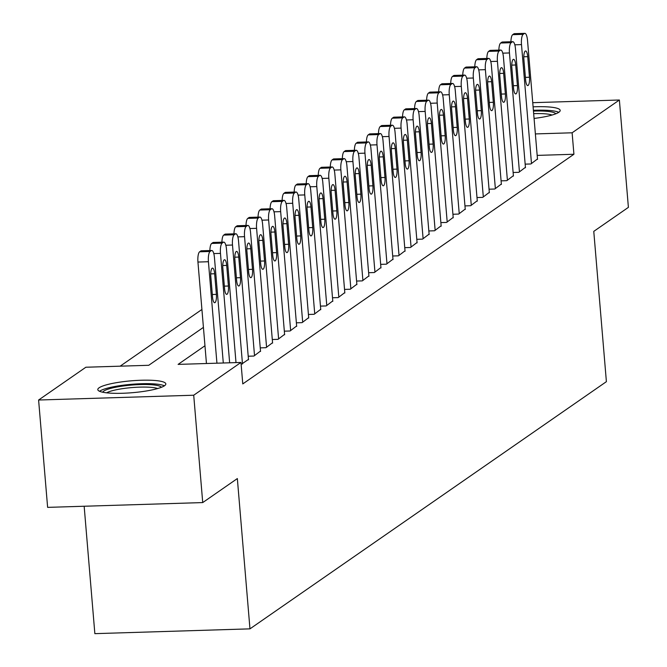 <?xml version="1.0" encoding="UTF-8"?>
<svg xmlns="http://www.w3.org/2000/svg" width="667" height="667" viewBox="0 0 667 667"><rect width="100%" height="100%" fill="white"/><g stroke="black" fill="none" stroke-linecap="round" stroke-linejoin="round"><path stroke-width="1" d="M533.091 106.845A34.134 5.961 175.2 0 1 560.188 110.405A34.134 5.961 175.2 0 1 558.871 112.256A34.134 5.961 175.2 0 1 534.067 118.443M164.507 385.751A34.134 5.961 175.2 0 1 127.314 393.055A34.134 5.961 175.2 0 1 97.799 389.62A34.134 5.961 175.2 0 1 99.116 387.777A34.134 5.961 175.2 0 1 136.31 380.465A34.134 5.961 175.2 0 1 165.833 383.909A34.134 5.961 175.2 0 1 164.507 385.751M84.159 506.236L94.856 633.65L249.967 628.856L606.395 381.666L593.772 231.374L628.397 207.362L619.376 100.008L572.119 132.791L535.368 133.925M249.967 628.856L237.344 478.564L202.726 502.576L47.624 507.37L38.603 400.017L85.868 367.234L148.749 365.291L203.418 327.38M201.918 309.471L120.16 366.175M525.162 164.14L530.882 163.965L537.477 158.979M513.123 172.495L518.843 172.319L525.429 167.325M501.084 180.849L506.803 180.674L513.39 175.679M489.036 189.195L494.756 189.019L501.351 184.034M476.997 197.549L482.716 197.374L489.311 192.379M464.957 205.903L470.677 205.719L477.264 200.734M452.918 214.249L458.638 214.074L465.224 209.079M440.87 222.603L446.59 222.428L453.185 217.434M428.831 230.957L434.551 230.774L441.137 225.788M416.792 239.303L422.511 239.128L429.098 234.134M404.752 247.657L410.472 247.482L417.058 242.488M392.705 256.003L398.424 255.828L405.019 250.842M380.665 264.357L386.385 264.182L392.971 259.188M368.626 272.711L374.345 272.536L380.932 267.542M356.587 281.057L362.306 280.882L368.893 275.896M344.539 289.411L350.258 289.236L356.853 284.242M332.5 297.765L338.219 297.582L344.806 292.596M320.46 306.111L326.18 305.936L332.766 300.942M308.412 314.465L314.132 314.29L320.727 309.296M296.373 322.82L302.093 322.636L308.688 317.65M284.334 331.166L290.053 330.99L296.64 325.996M272.294 339.52L278.014 339.345L284.601 334.35M260.247 347.866L265.966 347.69L272.561 342.705M248.207 356.22L253.927 356.045L260.514 351.05M241.137 364.415L248.474 359.405M204.969 345.756L178.097 364.39L240.97 362.448L242.78 383.917L573.92 154.26L537.168 155.394M202.726 502.576L193.713 395.223L38.603 400.017M532.75 102.685L619.376 100.008M573.92 154.26L572.119 132.791M240.97 362.448L193.713 395.223M216.933 363.19L208.421 261.731A8.754 2.501 88.2 0 1 210.105 251.476L211.306 250.642A8.754 2.501 88.2 0 1 211.756 250.484A8.754 2.501 88.2 0 1 214.44 257.562L223.295 362.99M211.756 250.484L201.276 250.8A8.754 2.501 -91.8 0 0 200.825 250.967L199.625 251.801A8.754 2.501 -91.8 0 0 197.941 262.056L206.453 363.515M210.797 276.438A7.003 2.001 -91.8 0 1 212.506 268.109A7.003 2.001 -91.8 0 1 214.649 273.77L216.383 294.38A7.003 2.001 -91.8 0 1 214.674 302.718A7.003 2.001 -91.8 0 1 212.531 297.048L210.797 276.438M102.726 392.238A29.54 5.161 175.2 0 1 103.802 391.07A29.54 5.161 175.2 0 1 134.776 384.826A29.54 5.161 175.2 0 1 161.397 387.31M164.407 385.818A33.917 5.92 -4.8 0 0 131.783 384.284A33.917 5.92 -4.8 0 0 99.616 391.204A33.917 5.92 -4.8 0 0 99.516 391.271M157.687 388.544A27.355 4.777 -4.8 0 0 131.883 387.585A27.355 4.777 -4.8 0 0 106.595 392.83M558.771 112.323A33.917 5.92 -4.8 0 0 533.383 110.313M533.45 111.097A29.54 5.161 175.2 0 1 555.761 113.807M552.051 115.041A27.355 4.777 -4.8 0 0 533.667 113.64M229.648 362.798L220.46 253.385A8.754 2.501 88.2 0 1 222.144 243.122L223.353 242.288A8.754 2.501 88.2 0 1 223.804 242.129A8.754 2.501 88.2 0 1 226.48 249.208L236.001 362.598M222.845 268.092A7.003 2.001 -91.8 0 1 224.554 259.755A7.003 2.001 -91.8 0 1 226.697 265.416L228.422 286.026A7.003 2.001 -91.8 0 1 226.713 294.364A7.003 2.001 -91.8 0 1 224.571 288.703L222.845 268.092M209.88 250.542A8.754 2.501 -91.8 0 1 211.664 243.447L212.873 242.613A8.754 2.501 -91.8 0 1 213.323 242.454L223.804 242.129M242.488 363.974L232.5 245.031A8.754 2.501 88.2 0 1 234.184 234.776L235.393 233.942A8.754 2.501 88.2 0 1 235.843 233.775A8.754 2.501 88.2 0 1 238.519 240.854L248.508 359.805M234.884 259.738A7.003 2.001 -91.8 0 1 236.593 251.401A7.003 2.001 -91.8 0 1 238.736 257.07L240.47 277.68A7.003 2.001 -91.8 0 1 238.753 286.01A7.003 2.001 -91.8 0 1 236.61 280.348L234.884 259.738M221.919 242.188A8.754 2.501 -91.8 0 1 223.703 235.101L224.912 234.259A8.754 2.501 -91.8 0 1 225.363 234.1L235.843 233.775M254.527 355.628L244.539 236.677A8.754 2.501 88.2 0 1 246.231 226.421L247.432 225.588A8.754 2.501 88.2 0 1 247.882 225.429A8.754 2.501 88.2 0 1 250.567 232.508L260.547 351.451M246.923 251.384A7.003 2.001 -91.8 0 1 248.633 243.055A7.003 2.001 -91.8 0 1 250.775 248.716L252.51 269.326A7.003 2.001 -91.8 0 1 250.8 277.664A7.003 2.001 -91.8 0 1 248.658 272.003L246.923 251.384M233.967 233.834A8.754 2.501 -91.8 0 1 235.751 226.747L236.952 225.913A8.754 2.501 -91.8 0 1 237.402 225.746L247.882 225.429M266.575 347.274L256.587 228.331A8.754 2.501 88.2 0 1 258.271 218.067L259.471 217.234A8.754 2.501 88.2 0 1 259.93 217.075A8.754 2.501 88.2 0 1 262.606 224.154L272.595 343.096M258.963 243.038A7.003 2.001 -91.8 0 1 260.672 234.701A7.003 2.001 -91.8 0 1 262.815 240.362L264.549 260.972A7.003 2.001 -91.8 0 1 262.84 269.31A7.003 2.001 -91.8 0 1 260.697 263.648L258.963 243.038M246.006 225.488A8.754 2.501 -91.8 0 1 247.79 218.392L248.991 217.559A8.754 2.501 -91.8 0 1 249.45 217.4L259.93 217.075M278.614 338.928L268.626 219.977A8.754 2.501 88.2 0 1 270.31 209.721L271.519 208.888A8.754 2.501 88.2 0 1 271.969 208.721A8.754 2.501 88.2 0 1 274.646 215.8L284.634 334.751M271.01 234.684A7.003 2.001 -91.8 0 1 272.72 226.346A7.003 2.001 -91.8 0 1 274.862 232.016L276.588 252.626A7.003 2.001 -91.8 0 1 274.879 260.964A7.003 2.001 -91.8 0 1 272.736 255.294L271.01 234.684M258.046 217.134A8.754 2.501 -91.8 0 1 259.83 210.047L261.039 209.205A8.754 2.501 -91.8 0 1 261.489 209.046L271.969 208.721M290.654 330.574L280.665 211.631A8.754 2.501 88.2 0 1 282.358 201.367L283.558 200.534A8.754 2.501 88.2 0 1 284.009 200.375A8.754 2.501 88.2 0 1 286.685 207.454L296.673 326.396M283.05 226.338A7.003 2.001 -91.8 0 1 284.759 218.001A7.003 2.001 -91.8 0 1 286.902 223.662L288.636 244.272A7.003 2.001 -91.8 0 1 286.918 252.61A7.003 2.001 -91.8 0 1 284.776 246.948L283.05 226.338M270.085 208.779A8.754 2.501 -91.8 0 1 271.878 201.692L273.078 200.859A8.754 2.501 -91.8 0 1 273.528 200.7L284.009 200.375M302.693 322.219L292.705 203.277A8.754 2.501 88.2 0 1 294.397 193.021L295.598 192.179A8.754 2.501 88.2 0 1 296.048 192.021A8.754 2.501 88.2 0 1 298.733 199.1L308.721 318.042M295.089 217.984A7.003 2.001 -91.8 0 1 296.798 209.646A7.003 2.001 -91.8 0 1 298.941 215.308L300.675 235.926A7.003 2.001 -91.8 0 1 298.966 244.255A7.003 2.001 -91.8 0 1 296.823 238.594L295.089 217.984M282.133 200.434A8.754 2.501 -91.8 0 1 283.917 193.338L285.117 192.505A8.754 2.501 -91.8 0 1 285.568 192.346L296.048 192.021M314.741 313.874L304.752 194.922A8.754 2.501 88.2 0 1 306.436 184.667L307.637 183.834A8.754 2.501 88.2 0 1 308.096 183.667A8.754 2.501 88.2 0 1 310.772 190.745L320.76 309.696M307.128 209.63A7.003 2.001 -91.8 0 1 308.846 201.301A7.003 2.001 -91.8 0 1 310.989 206.962L312.715 227.572A7.003 2.001 -91.8 0 1 311.005 235.91A7.003 2.001 -91.8 0 1 308.863 230.24L307.128 209.63M294.172 192.079A8.754 2.501 -91.8 0 1 295.956 184.992L297.157 184.159A8.754 2.501 -91.8 0 1 297.615 183.992L308.096 183.667M326.78 305.519L316.792 186.577A8.754 2.501 88.2 0 1 318.476 176.313L319.685 175.479A8.754 2.501 88.2 0 1 320.135 175.321A8.754 2.501 88.2 0 1 322.811 182.399L332.8 301.342M319.176 201.284A7.003 2.001 -91.8 0 1 320.885 192.946A7.003 2.001 -91.8 0 1 323.028 198.608L324.754 219.218A7.003 2.001 -91.8 0 1 323.045 227.555A7.003 2.001 -91.8 0 1 320.902 221.894L319.176 201.284M306.211 183.725A8.754 2.501 -91.8 0 1 307.996 176.638L309.205 175.805A8.754 2.501 -91.8 0 1 309.655 175.646L320.135 175.321M338.819 297.165L328.831 178.222A8.754 2.501 88.2 0 1 330.524 167.967L331.724 167.125A8.754 2.501 88.2 0 1 332.174 166.967A8.754 2.501 88.2 0 1 334.851 174.045L344.839 292.996M331.216 192.93A7.003 2.001 -91.8 0 1 332.925 184.592A7.003 2.001 -91.8 0 1 335.067 190.253L336.802 210.872A7.003 2.001 -91.8 0 1 335.092 219.201A7.003 2.001 -91.8 0 1 332.95 213.54L331.216 192.93M318.251 175.379A8.754 2.501 -91.8 0 1 320.043 168.284L321.244 167.45A8.754 2.501 -91.8 0 1 321.694 167.292L332.174 166.967M350.859 288.819L340.87 169.868A8.754 2.501 88.2 0 1 342.563 159.613L343.763 158.779A8.754 2.501 88.2 0 1 344.214 158.621A8.754 2.501 88.2 0 1 346.898 165.699L356.887 284.642M343.255 184.576A7.003 2.001 -91.8 0 1 344.964 176.246A7.003 2.001 -91.8 0 1 347.107 181.908L348.841 202.518A7.003 2.001 -91.8 0 1 347.132 210.855A7.003 2.001 -91.8 0 1 344.989 205.186L343.255 184.576M330.298 167.025A8.754 2.501 -91.8 0 1 332.083 159.938L333.283 159.105A8.754 2.501 -91.8 0 1 333.733 158.938L344.214 158.621M362.906 280.465L352.918 161.522A8.754 2.501 88.2 0 1 354.602 151.259L355.811 150.425A8.754 2.501 88.2 0 1 356.261 150.267A8.754 2.501 88.2 0 1 358.938 157.345L368.926 276.288M355.294 176.23A7.003 2.001 -91.8 0 1 357.012 167.892A7.003 2.001 -91.8 0 1 359.154 173.553L360.88 194.164A7.003 2.001 -91.8 0 1 359.171 202.501A7.003 2.001 -91.8 0 1 357.028 196.84L355.294 176.23M342.338 158.679A8.754 2.501 -91.8 0 1 344.122 151.584L345.331 150.75A8.754 2.501 -91.8 0 1 345.781 150.592L356.261 150.267M374.946 272.111L364.957 153.168A8.754 2.501 88.2 0 1 366.642 142.913L367.851 142.079A8.754 2.501 88.2 0 1 368.301 141.913A8.754 2.501 88.2 0 1 370.977 148.991L380.965 267.942M367.342 167.876A7.003 2.001 -91.8 0 1 369.051 159.538A7.003 2.001 -91.8 0 1 371.194 165.208L372.92 185.818A7.003 2.001 -91.8 0 1 371.211 194.147A7.003 2.001 -91.8 0 1 369.068 188.486L367.342 167.876M354.377 150.325A8.754 2.501 -91.8 0 1 356.161 143.238L357.37 142.396A8.754 2.501 -91.8 0 1 357.82 142.238L368.301 141.913M386.985 263.765L376.997 144.814A8.754 2.501 88.2 0 1 378.689 134.559L379.89 133.725A8.754 2.501 88.2 0 1 380.34 133.567A8.754 2.501 88.2 0 1 383.016 140.645L393.005 259.588M379.381 159.521A7.003 2.001 -91.8 0 1 381.09 151.192A7.003 2.001 -91.8 0 1 383.233 156.853L384.967 177.464A7.003 2.001 -91.8 0 1 383.258 185.801A7.003 2.001 -91.8 0 1 381.115 180.14L379.381 159.521M366.416 141.971A8.754 2.501 -91.8 0 1 368.209 134.884L369.41 134.05A8.754 2.501 -91.8 0 1 369.86 133.884L380.34 133.567M399.033 255.411L389.044 136.468A8.754 2.501 88.2 0 1 390.729 126.205L391.929 125.371A8.754 2.501 88.2 0 1 392.379 125.213A8.754 2.501 88.2 0 1 395.064 132.291L405.052 251.234M391.421 151.176A7.003 2.001 -91.8 0 1 393.13 142.838A7.003 2.001 -91.8 0 1 395.273 148.499L397.007 169.11A7.003 2.001 -91.8 0 1 395.298 177.447A7.003 2.001 -91.8 0 1 393.155 171.786L391.421 151.176M378.464 133.625A8.754 2.501 -91.8 0 1 380.248 126.53L381.449 125.696A8.754 2.501 -91.8 0 1 381.899 125.538L392.379 125.213M411.072 247.065L401.084 128.114A8.754 2.501 88.2 0 1 402.768 117.859L403.977 117.025A8.754 2.501 88.2 0 1 404.427 116.858A8.754 2.501 88.2 0 1 407.103 123.937L417.092 242.888M403.46 142.821A7.003 2.001 -91.8 0 1 405.177 134.484A7.003 2.001 -91.8 0 1 407.32 140.153L409.046 160.764A7.003 2.001 -91.8 0 1 407.337 169.093A7.003 2.001 -91.8 0 1 405.194 163.432L403.46 142.821M390.503 125.271A8.754 2.501 -91.8 0 1 392.288 118.184L393.497 117.342A8.754 2.501 -91.8 0 1 393.947 117.184L404.427 116.858M423.111 238.711L413.123 119.768A8.754 2.501 88.2 0 1 414.807 109.505L416.016 108.671A8.754 2.501 88.2 0 1 416.466 108.513A8.754 2.501 88.2 0 1 419.143 115.591L429.131 234.534M415.508 134.476A7.003 2.001 -91.8 0 1 417.217 126.138A7.003 2.001 -91.8 0 1 419.36 131.799L421.094 152.41A7.003 2.001 -91.8 0 1 419.376 160.747A7.003 2.001 -91.8 0 1 417.234 155.086L415.508 134.476M402.543 116.917A8.754 2.501 -91.8 0 1 404.327 109.83L405.536 108.996A8.754 2.501 -91.8 0 1 405.986 108.838L416.466 108.513M435.151 230.357L425.162 111.414A8.754 2.501 88.2 0 1 426.855 101.159L428.056 100.317A8.754 2.501 88.2 0 1 428.506 100.158A8.754 2.501 88.2 0 1 431.182 107.237L441.17 226.18M427.547 126.121A7.003 2.001 -91.8 0 1 429.256 117.784A7.003 2.001 -91.8 0 1 431.399 123.445L433.133 144.064A7.003 2.001 -91.8 0 1 431.424 152.393A7.003 2.001 -91.8 0 1 429.281 146.732L427.547 126.121M414.582 108.571A8.754 2.501 -91.8 0 1 416.375 101.476L417.575 100.642A8.754 2.501 -91.8 0 1 418.026 100.484L428.506 100.158M447.198 222.011L437.21 103.06A8.754 2.501 88.2 0 1 438.894 92.805L440.095 91.971A8.754 2.501 88.2 0 1 440.545 91.804A8.754 2.501 88.2 0 1 443.23 98.883L453.218 217.834M439.586 117.767A7.003 2.001 -91.8 0 1 441.296 109.438A7.003 2.001 -91.8 0 1 443.438 115.099L445.172 135.709A7.003 2.001 -91.8 0 1 443.463 144.047A7.003 2.001 -91.8 0 1 441.321 138.377L439.586 117.767M426.63 100.217A8.754 2.501 -91.8 0 1 428.414 93.13L429.615 92.296A8.754 2.501 -91.8 0 1 430.065 92.129L440.545 91.804M459.238 213.657L449.25 94.714A8.754 2.501 88.2 0 1 450.934 84.451L452.143 83.617A8.754 2.501 88.2 0 1 452.593 83.458A8.754 2.501 88.2 0 1 455.269 90.537L465.258 209.48M451.634 109.421A7.003 2.001 -91.8 0 1 453.343 101.084A7.003 2.001 -91.8 0 1 455.486 106.745L457.212 127.355A7.003 2.001 -91.8 0 1 455.503 135.693A7.003 2.001 -91.8 0 1 453.36 130.032L451.634 109.421M438.669 91.863A8.754 2.501 -91.8 0 1 440.453 84.776L441.662 83.942A8.754 2.501 -91.8 0 1 442.113 83.784L452.593 83.458M471.277 205.303L461.289 86.36A8.754 2.501 88.2 0 1 462.973 76.105L464.182 75.263A8.754 2.501 88.2 0 1 464.632 75.104A8.754 2.501 88.2 0 1 467.309 82.183L477.297 201.134M463.673 101.067A7.003 2.001 -91.8 0 1 465.383 92.73A7.003 2.001 -91.8 0 1 467.525 98.391L469.26 119.009A7.003 2.001 -91.8 0 1 467.542 127.339A7.003 2.001 -91.8 0 1 465.399 121.677L463.673 101.067M450.709 83.517A8.754 2.501 -91.8 0 1 452.501 76.422L453.702 75.588A8.754 2.501 -91.8 0 1 454.152 75.429L464.632 75.104M483.317 196.957L473.328 78.006A8.754 2.501 88.2 0 1 475.021 67.751L476.221 66.917A8.754 2.501 88.2 0 1 476.672 66.758A8.754 2.501 88.2 0 1 479.356 73.837L489.345 192.78M475.713 92.713A7.003 2.001 -91.8 0 1 477.422 84.384A7.003 2.001 -91.8 0 1 479.565 90.045L481.299 110.655A7.003 2.001 -91.8 0 1 479.59 118.993A7.003 2.001 -91.8 0 1 477.447 113.323L475.713 92.713M462.756 75.163A8.754 2.501 -91.8 0 1 464.54 68.076L465.741 67.242A8.754 2.501 -91.8 0 1 466.191 67.075L476.672 66.758M495.364 188.603L485.376 69.66A8.754 2.501 88.2 0 1 487.06 59.396L488.261 58.563A8.754 2.501 88.2 0 1 488.719 58.404A8.754 2.501 88.2 0 1 491.396 65.483L501.384 184.425M487.752 84.367A7.003 2.001 -91.8 0 1 489.461 76.03A7.003 2.001 -91.8 0 1 491.612 81.691L493.338 102.301A7.003 2.001 -91.8 0 1 491.629 110.639A7.003 2.001 -91.8 0 1 489.486 104.977L487.752 84.367M474.796 66.817A8.754 2.501 -91.8 0 1 476.58 59.722L477.78 58.888A8.754 2.501 -91.8 0 1 478.239 58.729L488.719 58.404M507.404 180.248L497.415 61.306A8.754 2.501 88.2 0 1 499.099 51.051L500.308 50.217A8.754 2.501 88.2 0 1 500.759 50.05A8.754 2.501 88.2 0 1 503.435 57.129L513.423 176.08M499.8 76.013A7.003 2.001 -91.8 0 1 501.509 67.675A7.003 2.001 -91.8 0 1 503.652 73.345L505.378 93.955A7.003 2.001 -91.8 0 1 503.668 102.284A7.003 2.001 -91.8 0 1 501.526 96.623L499.8 76.013M486.835 58.463A8.754 2.501 -91.8 0 1 488.619 51.376L489.828 50.534A8.754 2.501 -91.8 0 1 490.278 50.375L500.759 50.05M519.443 171.903L509.455 52.951A8.754 2.501 88.2 0 1 511.147 42.696L512.348 41.863A8.754 2.501 88.2 0 1 512.798 41.704A8.754 2.501 88.2 0 1 515.474 48.783L525.463 167.725M511.839 67.659A7.003 2.001 -91.8 0 1 513.548 59.33A7.003 2.001 -91.8 0 1 515.691 64.991L517.425 85.601A7.003 2.001 -91.8 0 1 515.708 93.939A7.003 2.001 -91.8 0 1 513.565 88.277L511.839 67.659M498.874 50.108A8.754 2.501 -91.8 0 1 500.667 43.022L501.867 42.188A8.754 2.501 -91.8 0 1 502.318 42.021L512.798 41.704M531.482 163.548L521.494 44.606A8.754 2.501 88.2 0 1 523.186 34.342L524.387 33.508A8.754 2.501 88.2 0 1 524.837 33.35A8.754 2.501 88.2 0 1 527.522 40.429L537.51 159.371M523.878 59.313A7.003 2.001 -91.8 0 1 525.588 50.975A7.003 2.001 -91.8 0 1 527.73 56.637L529.465 77.247A7.003 2.001 -91.8 0 1 527.755 85.584A7.003 2.001 -91.8 0 1 525.613 79.923L523.878 59.313M510.922 41.763A8.754 2.501 -91.8 0 1 512.706 34.667L513.907 33.834A8.754 2.501 -91.8 0 1 514.357 33.675L524.837 33.35M197.941 262.056L208.421 261.731M199.625 251.801L210.105 251.476M200.825 250.967L211.306 250.642M214.649 273.77L210.722 273.887M216.383 294.38L212.314 294.506M213.782 253.585L220.46 253.385M211.664 243.447L222.144 243.122M212.873 242.613L223.353 242.288M226.697 265.416L222.761 265.541M228.422 286.026L224.354 286.151M225.821 245.239L232.5 245.031M223.703 235.101L234.184 234.776M224.912 234.259L235.393 233.942M238.736 257.07L234.801 257.187M240.47 277.68L236.401 277.805M237.869 236.885L244.539 236.677M235.751 226.747L246.231 226.421M236.952 225.913L247.432 225.588M250.775 248.716L246.848 248.833M252.51 269.326L248.441 269.451M249.908 228.539L256.587 228.331M247.79 218.392L258.271 218.067M248.991 217.559L259.471 217.234M262.815 240.362L258.888 240.487M264.549 260.972L260.48 261.097M261.948 220.185L268.626 219.977M259.83 210.047L270.31 209.721M261.039 209.205L271.519 208.888M274.862 232.016L270.927 232.133M276.588 252.626L272.528 252.751M273.987 211.831L280.665 211.631M271.878 201.692L282.358 201.367M273.078 200.859L283.558 200.534M286.902 223.662L282.966 223.787M288.636 244.272L284.567 244.397M286.035 203.485L292.705 203.277M283.917 193.338L294.397 193.021M285.117 192.505L295.598 192.179M298.941 215.308L295.014 215.433M300.675 235.926L296.607 236.051M298.074 195.131L304.752 194.922M295.956 184.992L306.436 184.667M297.157 184.159L307.637 183.834M310.989 206.962L307.053 207.078M312.715 227.572L308.646 227.697M310.113 186.777L316.792 186.577M307.996 176.638L318.476 176.313M309.205 175.805L319.685 175.479M323.028 198.608L319.093 198.733M324.754 219.218L320.694 219.343M322.153 178.431L328.831 178.222M320.043 168.284L330.524 167.967M321.244 167.45L331.724 167.125M335.067 190.253L331.132 190.378M336.802 210.872L332.733 210.997M334.2 170.077L340.87 169.868M332.083 159.938L342.563 159.613M333.283 159.105L343.763 158.779M347.107 181.908L343.18 182.024M348.841 202.518L344.772 202.643M346.24 161.722L352.918 161.522M344.122 151.584L354.602 151.259M345.331 150.75L355.811 150.425M359.154 173.553L355.219 173.678M360.88 194.164L356.812 194.289M358.279 153.377L364.957 153.168M356.161 143.238L366.642 142.913M357.37 142.396L367.851 142.079M371.194 165.208L367.259 165.324M372.92 185.818L368.859 185.943M370.327 145.022L376.997 144.814M368.209 134.884L378.689 134.559M369.41 134.05L379.89 133.725M383.233 156.853L379.306 156.97M384.967 177.464L380.899 177.589M382.366 136.677L389.044 136.468M380.248 126.53L390.729 126.205M381.449 125.696L391.929 125.371M395.273 148.499L391.346 148.624M397.007 169.11L392.938 169.235M394.405 128.322L401.084 128.114M392.288 118.184L402.768 117.859M393.497 117.342L403.977 117.025M407.32 140.153L403.385 140.27M409.046 160.764L404.977 160.889M406.445 119.968L413.123 119.768M404.327 109.83L414.807 109.505M405.536 108.996L416.016 108.671M419.36 131.799L415.424 131.924M421.094 152.41L417.025 152.535M418.492 111.622L425.162 111.414M416.375 101.476L426.855 101.159M417.575 100.642L428.056 100.317M431.399 123.445L427.472 123.57M433.133 144.064L429.064 144.189M430.532 103.268L437.21 103.06M428.414 93.13L438.894 92.805M429.615 92.296L440.095 91.971M443.438 115.099L439.511 115.216M445.172 135.709L441.104 135.835M442.571 94.914L449.25 94.714M440.453 84.776L450.934 84.451M441.662 83.942L452.143 83.617M455.486 106.745L451.551 106.87M457.212 127.355L453.143 127.48M454.611 86.568L461.289 86.36M452.501 76.422L462.973 76.105M453.702 75.588L464.182 75.263M467.525 98.391L463.59 98.516M469.26 119.009L465.191 119.135M466.658 78.214L473.328 78.006M464.54 68.076L475.021 67.751M465.741 67.242L476.221 66.917M479.565 90.045L475.638 90.162M481.299 110.655L477.23 110.78M478.698 69.86L485.376 69.66M476.58 59.722L487.06 59.396M477.78 58.888L488.261 58.563M491.612 81.691L487.677 81.816M493.338 102.301L489.27 102.426M490.737 61.514L497.415 61.306M488.619 51.376L499.099 51.051M489.828 50.534L500.308 50.217M503.652 73.345L499.716 73.462M505.378 93.955L501.317 94.08M502.776 53.16L509.455 52.951M500.667 43.022L511.147 42.696M501.867 42.188L512.348 41.863M515.691 64.991L511.756 65.108M517.425 85.601L513.357 85.726M514.824 44.814L521.494 44.606M512.706 34.667L523.186 34.342M513.907 33.834L524.387 33.508M527.73 56.637L523.803 56.762M529.465 77.247L525.396 77.372"/></g></svg>
